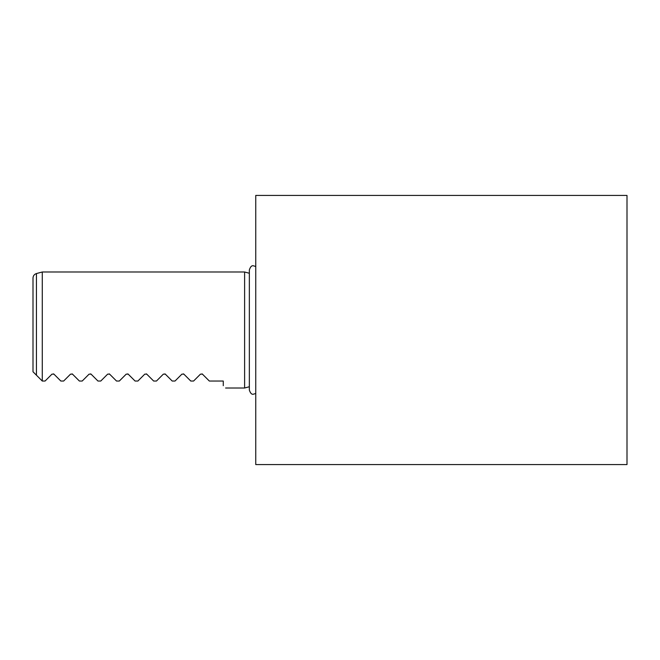 <?xml version="1.0" encoding="UTF-8"?>
<svg xmlns="http://www.w3.org/2000/svg" width="660" height="660" viewBox="0 0 660 660"><rect width="100%" height="100%" fill="white"/><g stroke="black" fill="none" stroke-linecap="round" stroke-linejoin="round"><path stroke-width="0.99" d="M33 330L33 278.041L33 371.761L42.281 381.043L45.07 381.043L51.967 374.146L53.938 374.146L60.844 381.043L63.632 381.043L70.529 374.146L72.501 374.146L79.406 381.043L82.195 381.043L89.092 374.146L91.063 374.146L97.969 381.043L100.757 381.043L107.654 374.146L109.626 374.146L116.531 381.043L119.32 381.043L126.217 374.146L128.188 374.146L135.094 381.043L137.882 381.043L144.779 374.146L146.751 374.146L153.656 381.043L156.445 381.043L163.342 374.146L165.313 374.146L172.219 381.043L175.007 381.043L181.904 374.146L183.876 374.146L190.781 381.043L193.57 381.043L200.467 374.146L202.438 374.146L209.344 381.043L223.27 381.043L223.27 385.688C226.347 388.773 226.347 388.773 223.27 385.688M627 464.574L627 195.426L255.75 195.426L255.75 464.574L627 464.574M249.348 273.257L244.612 271.994L244.612 388.006L225.588 388.006M34.633 373.403L36.44 375.202L36.44 273.553L42.281 271.994L42.281 381.043M202.438 374.146L202.026 373.857M183.876 374.146L183.463 373.857M165.313 374.146L164.901 373.857M146.751 374.146L146.338 373.857M128.188 374.146L127.776 373.857M109.626 374.146L109.213 373.857M91.063 374.146L90.651 373.857M72.501 374.146L72.088 373.857M53.938 374.146L53.526 373.857M33.842 372.611L33 371.761M36.44 273.553C34.287 274.279 33.14 275.773 33 278.041M249.348 386.743L244.612 388.006M244.612 271.994L42.281 271.994M255.75 266.5L253.473 265.823C251.79 265.312 250.412 266.689 249.348 269.948L249.348 390.052C250.412 393.31 251.79 394.688 253.473 394.177L255.75 393.5"/></g></svg>

